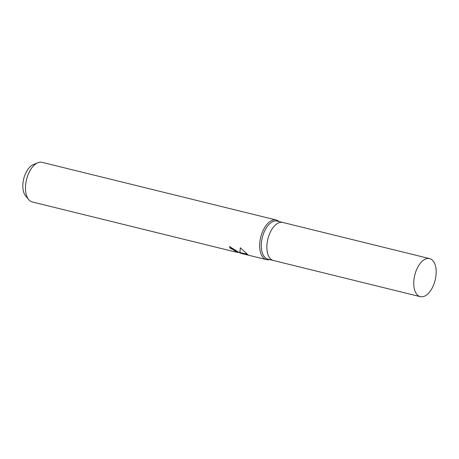 <?xml version="1.0" encoding="UTF-8"?>
<svg xmlns="http://www.w3.org/2000/svg" width="459" height="459" viewBox="0 0 459 459"><rect width="100%" height="100%" fill="white"/><g stroke="black" fill="none" stroke-linecap="round" stroke-linejoin="round"><path stroke-width="0.69" d="M282.847 222.477A19.594 10.5 103.8 0 0 282.761 222.454L277.184 221.077A19.594 10.5 103.8 0 0 263.041 235.019A19.594 10.5 103.8 0 0 265.233 257.734A19.594 10.5 103.8 0 0 267.815 259.123L273.392 260.5A19.594 10.5 103.8 0 0 273.478 260.517M273.392 260.5A19.588 10.5 103.8 0 1 270.81 259.111A19.588 10.5 103.8 0 1 268.624 236.391A19.588 10.5 103.8 0 1 282.761 222.454A19.594 10.5 103.8 0 0 268.624 236.391A19.594 10.5 103.8 0 0 270.81 259.111A19.594 10.5 103.8 0 0 273.392 260.5L420.272 296.669A19.594 10.5 103.8 0 0 434.415 282.733A19.594 10.5 103.8 0 0 432.223 260.012A19.594 10.5 103.8 0 0 429.641 258.624A19.594 10.5 103.8 0 0 415.498 272.56A19.594 10.5 103.8 0 0 417.69 295.28A19.594 10.5 103.8 0 0 420.272 296.669M278.997 221.525A20.408 10.936 103.8 0 0 278.911 221.45A20.408 10.936 103.8 0 0 276.22 220.004A20.408 10.936 103.8 0 0 261.492 234.52A20.408 10.936 103.8 0 0 263.77 258.188A20.408 10.936 103.8 0 0 266.461 259.633A20.408 10.936 103.8 0 0 269.628 259.57M229.942 246.661A19.898 10.66 103.8 0 0 230.739 248.112L230.544 248.577A20.408 10.936 -76.2 0 1 229.471 246.535L240.126 253.075L239.862 252.295L240.367 247.768L247.935 254.739L240.591 253.253L240.786 252.783M276.22 220.004L42.039 162.331A20.408 10.936 103.8 0 0 37.81 162.75A20.408 10.936 103.8 0 0 26.542 179.532A20.408 10.936 103.8 0 0 28.728 199.625A20.408 10.936 103.8 0 0 29.588 200.514A20.408 10.936 103.8 0 0 32.279 201.96L233.052 251.406M240.728 252.926L240.241 252.806M239.495 252.622L237.297 252.152M232.954 251.383L237.217 252.347L232.552 249.306L230.544 248.577M230.739 248.112L232.747 248.841L237.412 251.882L237.217 252.347M240.459 247.843C239.931 250.534 239.885 252.123 240.321 252.611L240.126 253.075M240.298 252.662L247.252 254.143M37.81 162.75L33.249 164.638A17.264 9.249 103.8 0 0 23.713 178.832A17.264 9.249 103.8 0 0 25.566 195.832L28.728 199.625M266.461 259.633L241.354 253.448M239.179 252.387L237.383 251.945M282.761 222.454L429.641 258.624"/></g></svg>
